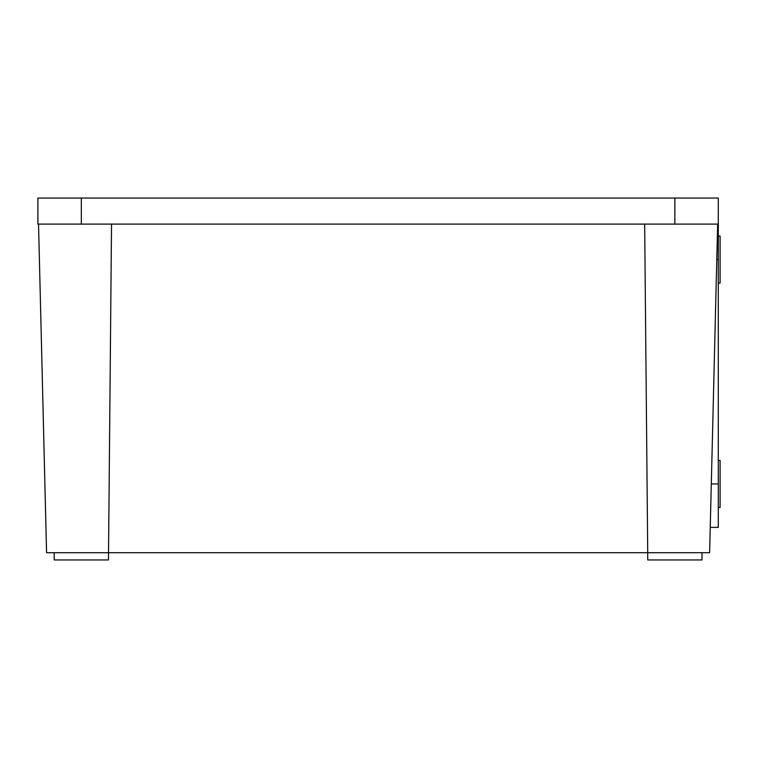 <?xml version="1.0" encoding="UTF-8"?>
<svg xmlns="http://www.w3.org/2000/svg" width="758" height="758" viewBox="0 0 758 758"><rect width="100%" height="100%" fill="white"/><g stroke="black" fill="none" stroke-linecap="round" stroke-linejoin="round"><path stroke-width="1.14" d="M718.29 460.428L720.1 460.428L720.1 507.481L718.29 507.481M718.29 236.041L720.1 236.041L720.1 283.094L718.29 283.094M702.003 552.715L702.003 559.954L647.72 559.954L647.72 552.715L709.621 552.715L717.655 224.103M111.53 224.103L108.47 559.954L54.188 559.954L54.188 552.715M644.66 224.103L647.72 552.715L46.57 552.715L38.535 224.103M718.29 224.103L718.29 198.046L37.9 198.046L37.9 224.103L718.29 224.103L718.29 527.379L710.246 527.379M81.333 224.103L81.333 198.046M674.857 224.103L674.857 198.046M716.784 259.568L718.29 259.568M711.307 483.955L718.29 483.955"/></g></svg>
